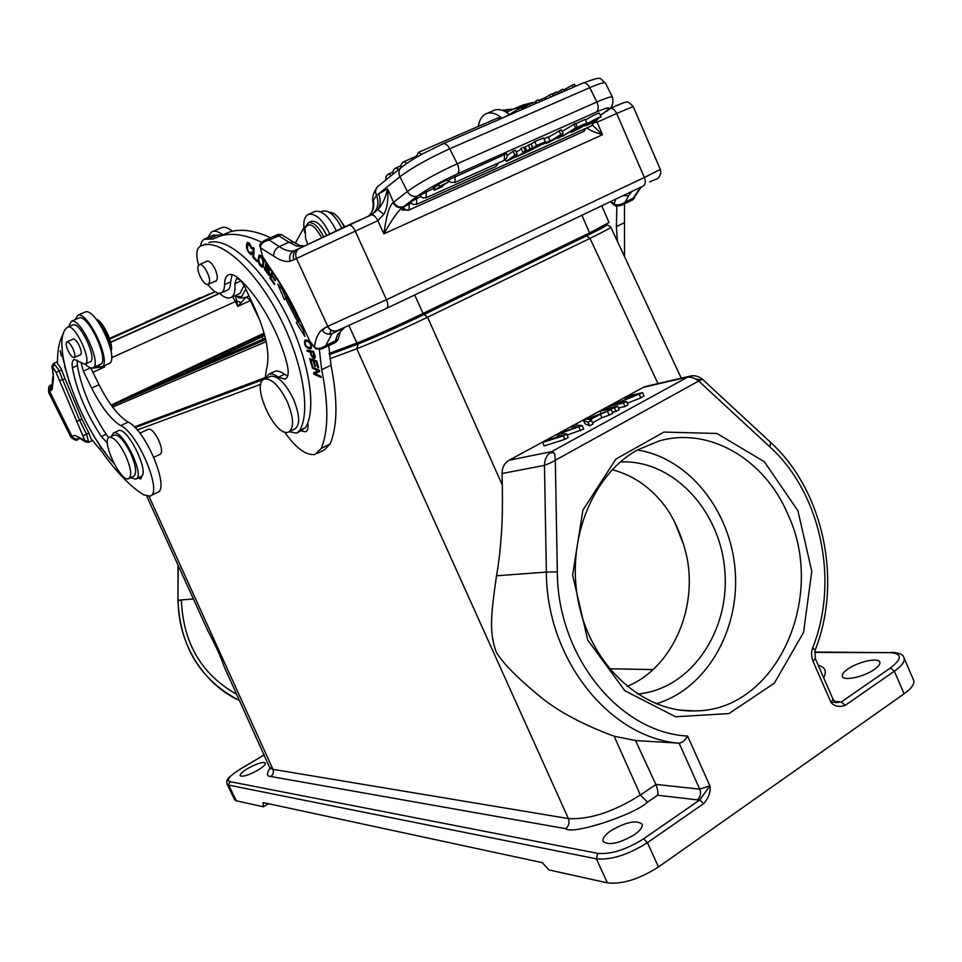 <?xml version="1.0" encoding="UTF-8"?>
<svg xmlns="http://www.w3.org/2000/svg" width="962" height="962" viewBox="0 0 962 962"><rect width="100%" height="100%" fill="white"/><g stroke="black" fill="none" stroke-linecap="round" stroke-linejoin="round"><path stroke-width="1.44" d="M329.172 353.451L356.926 342.989C368.169 338.816 400.384 324.435 423.076 313.432L589.598 232.912L609.042 222.535L601.743 205.808M134.355 426.912L265.187 377.585M627.044 686.423C670.839 668.782 697.089 611.339 687.241 558.85C683.489 540.848 677.02 524.615 667.856 510.161C653.342 489.165 634.8 475.673 612.241 469.709M701.142 379.894L695.55 378.98L698.713 381.012L550.589 462.854L544.48 465.38C544.528 460.197 546.26 456.072 549.663 452.982L551.683 451.587L509.066 460.269L643.41 387.313L646.837 386.183M812.758 647.546C811.134 652.176 811.243 656.781 813.082 661.351L815.283 658.501L815.067 650.384L812.758 647.546C839.477 580.663 820.827 493.001 769.949 446.957L770.574 442.352L702.26 379.052L701.19 379.87M691.233 375.865L687.818 377.032L692.111 377.501L695.538 378.992M264.273 754.954L240.74 768.854C229.75 775.697 226.082 779.942 229.726 781.589L597.727 853.378C611.002 854.533 626.298 849.674 643.614 838.804L699.807 799.915L709.908 785.858L699.771 789.165L679.112 743.169L635.545 740.56L614.165 736.231C583.862 725.035 559.752 712.301 541.846 698.015C518.614 679.136 503.463 663.936 496.38 652.428C488.828 632.022 491.041 614.658 496.488 575.793L546.356 572.089C546.464 659.162 609.571 737.854 679.112 743.169C682.311 742.736 685.136 740.355 687.577 736.026C619.901 732.84 557.443 656.661 557.323 571.837L555.314 460.028L554.833 454.773L553.751 452.537L549.675 452.982M553.751 452.537L551.695 451.599L687.818 377.02L643.41 387.313M268.518 803.727L263.432 806.805L263.131 802.561L542.243 862.649L549.025 869.949L607.407 882.851C622.27 884.475 639.297 879.184 658.489 866.966L904.088 693.842C911.687 688.323 914.85 683.766 913.575 680.17L904.003 657.84C903.414 654.533 899.157 652.669 891.221 652.248L891.521 652.248M701.118 379.906L698.689 381.024L769.949 446.957M618.53 407.984L624.951 406.541L623.424 403.09L626.527 401.407L615.079 404.028L642.592 392.652L627.921 396.079L624.879 397.727L636.339 395.069L608.922 406.397L623.424 403.09M609.631 408.02L608.922 406.397M624.951 406.541L628.054 404.858L626.527 401.407M627.32 403.198L640.824 397.883L639.309 394.444M640.824 397.883L644.107 396.079L642.592 392.652M625.577 399.326L624.879 397.727M600.997 413.359L600.047 411.219L614.477 407.972L617.736 406.192L603.282 409.463L600.047 411.219M612.445 412.217L616.017 411.423L614.477 407.972M616.017 411.423L619.275 409.644L617.736 406.192M589.381 419.709L587.036 418.927L597.727 415.175L589.381 419.709M583.369 420.286L584.896 423.713L589.61 425.853L588.059 422.366L591.57 420.454L589.959 419.901L600.324 414.261L611.327 409.692L583.369 420.286L588.059 422.366M589.61 425.853L593.121 423.929L591.57 420.454M592.604 422.775L601.863 417.724L600.324 414.261M601.863 417.724L609.138 415.187L607.599 411.712M609.138 415.187L612.854 413.155L611.327 409.692M542.58 442.436L563.251 435.87L566.678 434.006L560.425 433.297L582.13 425.589L574.807 424.927L571.512 426.719L578.487 426.912L560.834 432.515L556.83 434.692L562.914 435.389L546.007 440.572L542.58 442.436L544.131 445.911L564.814 439.381L563.251 435.87M564.814 439.381L568.253 437.506L566.678 434.006M582.13 425.589L583.693 429.076L567.171 435.089M580.483 430.832L578.92 427.332M572.414 428.763L571.512 426.719M557.84 436.928L556.83 434.692M557.323 571.837L546.356 572.089L544.48 465.38L502.068 473.508C502.128 467.448 504.461 463.035 509.066 460.269M502.068 473.508L502.332 485.113C502.609 504.978 502.356 520.298 501.575 531.072C500.396 549.254 498.701 564.165 496.488 575.793M207.756 630.519L207.996 631.036C215.512 645.165 220.839 656.902 223.978 666.233L270.298 768.915M270.081 767.664L272.955 769.347L568.398 818.578C589.393 819.78 613.371 811.94 640.355 795.045L655.904 784.523C657.731 789.537 658.321 793.109 657.671 795.213L647.522 802.116L640.355 795.045L614.165 736.231M358.273 343.891L329.305 354.762L358.273 343.891C369.456 339.766 401.683 325.384 424.266 314.418L586.579 235.846L589.995 238.384C604.052 231.481 610.978 227.729 610.786 227.14L681.264 378.198M270.13 767.868C266.402 773.58 266.63 776.454 270.803 776.502L565.74 828.691C568.819 826.045 569.696 822.666 568.398 818.578L356.77 348.773C374.146 341.991 397.751 331.469 427.573 317.219L589.995 238.384L657.996 383.585M815.283 658.501L833.092 699.398L830.952 702.356L841.305 701.971L845.189 705.362L894.359 671.223L904.088 693.842M823.7 677.849C826.923 671.115 825.107 666.955 818.265 665.355M134.836 427.393L265.103 378.427M329.257 354.305L364.67 340.993C377.693 335.87 395.19 328.066 417.159 317.556L587.109 235.305L602.38 226.539M236.303 800.805L234.644 799.747L227.044 784.102L228.679 785.1L236.303 800.805L263.432 806.805M565.74 828.691C572.053 835.329 634.992 814.573 647.522 802.116M655.904 784.523L635.545 740.56M797.895 510.726L811.772 571.236L803.559 632.431L774.35 683.188L728.943 713.588L675.564 716.75L624.843 690.74L587.722 640.019L572.618 575.096L582.9 510.125L615.896 459.066L663.96 432.07L716.87 433.465L764.357 461.724L797.895 510.726M229.726 781.589L228.679 785.1L596.368 858.838C611.135 860.184 628.162 854.797 647.426 842.676L703.643 803.643C708.729 797.895 710.822 791.966 709.908 785.858L687.577 736.026M634.403 834.703C619.239 843.482 608.826 845.73 603.138 841.437C602.212 838.587 604.809 835.004 610.918 830.687C625.913 822.017 636.279 819.816 642.027 824.073C642.965 826.851 640.427 830.398 634.403 834.703M874.362 669.444C864.116 676.803 843.65 681.264 842.387 676.514C841.738 674.554 843.578 672.065 847.919 669.023C858.068 661.796 878.342 657.274 879.761 662.048C880.422 663.96 878.631 666.426 874.362 669.444M257.888 770.201C248.569 775.276 242.665 777.104 240.187 775.685C239.887 774.145 242.424 771.74 247.775 768.47C257.034 763.431 262.903 761.615 265.404 763.022C265.716 764.537 263.215 766.93 257.888 770.201M637.373 694.011C690.211 689.73 729.917 631.745 724.867 571.236C720.586 510.666 672.871 459.307 620.394 461.94M656.084 703.799C706.361 688.984 739.97 630.23 735.184 570.562C730.747 510.846 688.816 457.936 637.361 450C591.365 475.396 565.079 542.688 579.028 604.966C592.64 667.327 643.746 712.698 694.841 710.906C776.442 711.134 826.983 597.174 787.926 514.442C764.886 459.367 709.21 426.214 658.717 441.089L637.409 449.975M269.781 376.695L270.719 376.262C278.018 375.649 285.606 383.273 293.494 399.146C299.988 415.428 300.3 425.445 294.444 429.196L289.358 431.613M287.385 401.996C293.903 418.314 294.252 428.33 288.432 432.046C275.036 437.95 250.096 382.575 264.646 379.04C271.909 378.451 279.485 386.099 287.385 401.996M207.936 237.518L211.399 232.07L212.734 231.457C215.548 230.664 218.915 231.806 222.859 234.884M245.851 289.153L241.57 296.693L234.199 296.019M232.419 231.241C228.307 227.934 224.783 226.695 221.849 227.537L220.695 228.03M198.112 266.282C196.308 271.621 204.233 286.147 208.02 284.427L209.343 282.792C211.243 277.561 203.259 262.854 199.471 264.586L198.112 266.282M478.367 126.383C479.268 120.442 481.541 116.39 485.173 114.213L486.88 113.444C491.474 112.025 496.548 113.6 502.092 118.17M509.319 114.346C503.956 110.137 499.05 108.73 494.612 110.113L493.145 110.75M403.343 207.395C405.146 209.981 407.13 210.81 409.295 209.884L402.044 210.149L404.473 206.481L411.063 203.186M536.58 145.442L545.466 141.775L542.279 144.228L527.789 151.743L536.58 145.442L534.668 141.63L531.072 144.228M534.668 141.63L543.554 137.987M416.63 198.34L416.654 204.329L412.951 204.473L410.305 202.092L420.622 196.549M426.262 191.618L426.082 197.763L422.522 197.823L419.853 195.43L433.465 188.396M449.35 181.301L448.136 181.854M455.086 176.299L455.002 182.431L450.757 182.371L448.845 180.64L449.098 179.617L506.649 153.607C507.72 156.469 506.962 158.718 504.353 160.329M575.709 123.653L585.161 119.384M516.221 152.044L521.224 149.182M526.707 152.236L516.125 156.974L523.412 152.814L520.863 148.449L523.568 147.246L525.685 151.515L526.887 150.83L524.987 147.03L530.94 143.951L532.84 147.751L526.022 151.623L526.707 152.236L526.31 151.467M523.809 147.703L524.987 147.03M543.999 138.841L548.16 136.977L550.036 140.741L542.965 144.264L542.676 143.687M514.923 155.122L517.243 154.088L509.8 159.476L517.003 156.253L506.289 161.388L514.923 155.122L512.999 151.299L507.154 155.555M512.999 151.299L515.331 150.252L517.243 154.088M548.328 137.313L561.291 129.762L563.167 133.538L560.173 137.229L557.635 138.372L557.359 137.806M585.461 119.961C592.195 115.885 596.825 113.6 599.338 113.119M562.145 131.469L575.553 123.352L577.428 127.116L563.876 135.606L562.109 136.4L561.628 135.438M434.355 190.175L442.748 186.424L437.337 188.6L448.268 182.119L439.586 186.327L446.512 183.02L434.355 190.175L433.249 187.963L438.78 184.74M439.586 186.327L438.468 184.103L447.15 179.894L448.268 182.119M571.705 131.277L580.916 127.152L575.252 129.076C578.871 126.503 582.792 124.519 587.036 123.124L577.825 127.742L583.549 125.745C583.946 126.443 570.141 133.201 570.791 132.155L570.454 131.493L570.791 132.143L571.476 130.844M573.58 129.533L573.941 130.243M527.789 151.743L527.356 150.866M535.245 147.018L542.857 143.097L535.245 147.018M534.006 147.895L539.754 145.49L531.289 149.844L534.006 147.895M592.58 125.228L602.525 134.692C593.843 132.131 588.696 129.834 587.085 127.778M404.473 206.481L402.753 207.263C398.557 210.173 392.255 219.047 383.85 233.874C386.231 216.246 389.285 205.856 393.001 202.729L407.371 191.486L399.927 176.707C412.049 167.701 428.643 158.393 449.735 148.785L589.742 87.674C599.326 83.538 604.569 82.035 605.471 83.129C598.568 77.718 603.583 75.818 583.068 83.009C585.521 82.516 587.746 84.067 589.742 87.674L596.873 101.996C598.797 106.517 598.653 109.848 596.452 111.989L457.431 173.906C440.704 181.626 427.429 188.973 417.616 195.959L402.753 207.263C398.857 208.393 395.61 206.878 393.001 202.729M632.575 199.952L641.197 187.001M631.878 191.45L628.631 195.731L623.051 195.659M337.902 330.375L332.022 333.706L343.879 327.862M344.119 327.862L337.47 334.776L344.48 327.597M335.918 342.219L335.353 340.945L338.095 339.225L340.103 332.371M263.756 240.753L269.192 240.079C263.384 241.402 260.437 243.939 260.365 247.715L262.47 256.132L268.891 266.233C280.663 282.84 291.209 301.142 300.505 321.14L309.932 341.474L314.466 347.09C317.292 349.23 321.092 348.701 325.877 345.478L322.102 348.833M281.253 234.524L278.824 235.846L277.994 234.487M303.764 246.14L296.669 246.128L288.949 242.268L293.987 242.364L281.337 234.548L278.102 234.439L264.514 240.416C260.834 242.881 259.247 244.613 259.752 245.623L260.365 247.715L273.713 256.12C273.557 251.888 275.409 248.701 279.281 246.561L269.192 240.079L278.824 235.846L288.949 242.268L279.281 246.561C284.632 250.252 289.442 251.707 293.699 250.914L296.633 249.843M371.897 214.562L377.898 209.584C382.323 204.774 385.558 197.895 387.59 188.949C388.468 199.988 387.193 208.477 383.79 214.442L377.838 220.647L383.85 233.874L602.525 134.692L597.113 122.246L594.444 122.739M370.226 215.428L372.029 214.49C377.85 209.572 379.329 203.21 376.479 195.382L378.583 193.879C380.904 199.543 380.675 204.786 377.898 209.584L383.79 214.442M596.212 120.539L597.113 122.246L616.666 113.468L644.36 177.465L386.496 299.699L355.098 230.856C353.006 226.707 350.853 224.771 348.653 225.048L298.641 248.821C295.671 251.262 294.949 254.497 296.476 258.513L290.175 261.243C288.877 256.626 290.055 253.186 293.699 250.914L299.182 248.485M337.47 334.776L335.353 340.945L325.877 345.478L332.01 333.682C327.934 334.98 324.555 333.694 321.849 329.798L327.765 326.322C330.194 330.531 333.465 331.926 337.566 330.507L386.387 308.453C388.287 307.167 388.323 304.245 386.496 299.699L327.765 326.322L296.476 258.513L377.838 220.647C375.793 216.606 373.641 214.694 371.38 214.923M259.8 245.382L262.47 256.132M329.798 334.235L330.856 330.17L329.798 334.235M610.906 201.443L614.057 203.896C617.027 205.664 620.743 205.062 625.192 202.08L621.115 205.447M296.669 246.128L300.336 245.707L294.312 242.592M300.385 245.719L301.178 245.947M401.803 166.979L377.501 186.796C373.16 192.628 371.741 198.232 373.232 203.631L373.34 200.349L376.479 195.382C375.048 192.027 375.384 189.165 377.501 186.796L378.427 186.039M557.852 93.963L556.806 91.871L554.497 92.869L555.543 94.961M554.497 92.869L552.537 94.372M564.069 91.258L563.023 89.177L560.834 90.127L561.868 92.22M560.834 90.127L557.275 92.821M573.136 87.326L572.089 85.245L574.434 84.235L575.468 86.315M572.089 85.245L563.479 90.091M539.393 101.972L538.335 99.868L535.87 100.938L536.916 103.042M535.87 100.938L535.173 103.8M550.685 97.066L549.639 94.973L552.272 93.831L553.306 95.935M549.639 94.973L545.31 97.607L546.043 99.086M545.31 97.607L538.648 100.493M521.933 109.548L520.875 107.431L506.457 116.27M521.536 108.766L531.709 102.742L532.756 104.846M530.507 105.832L529.449 103.728M518.47 108.478L519.528 110.594M368.326 216.222C372.955 212.049 374.627 206.758 373.34 200.349M583.501 131.553L409.295 209.884L409.066 204.088M584.391 128.992L584.066 131.133M522.763 152.261L525.468 151.046M528.33 145.118L530.242 148.918L526.887 150.83M530.242 148.918L532.84 147.751M542.965 144.264L544.035 142.893M544.251 143.338L550.036 140.741M506.289 161.388L505.411 159.644M517.003 156.253L516.281 154.786M557.635 138.372L558.609 137.241L548.701 142.376L546.308 143.446L546.031 142.881M546.308 143.446L560.882 134.56L558.994 130.784M560.882 134.56L563.167 133.538M558.621 136.291L560.521 135.113L559.066 136.736L554.737 138.672L558.621 136.291M592.039 121.176L592.604 122.282L595.755 120.43L595.286 119.468M597.077 118.639L597.606 119.685L595.755 120.43M597.606 119.685C590.884 123.605 586.579 125.673 584.704 125.89C584.114 124.819 600.853 115.921 601.214 116.847L598.232 118.206M598.388 118.53L598.617 118.194C596.572 118.254 585.882 124.675 587.229 124.567L592.592 122.282M562.109 136.4L575.661 127.91L573.785 124.146M575.661 127.91L577.428 127.116M624.458 203.836L624.518 256.553M504.328 111.159L507.972 109.572L502.429 110.377M507.972 109.572L513.191 109.115M514.526 108.562L522.631 105.171L531.505 102.826M531.733 102.79L535.545 102.188M526.214 105.784L514.862 108.526L506.216 112.169M617.376 241.258L616.389 226.611L616.846 206.301M328.776 345.635L331 365.235C337.854 399.795 337.578 426.034 330.146 443.915L324.651 449.699L317.46 453.379M284.415 431.866C295.911 448.112 306.096 455.639 314.959 454.473L321.26 448.436C328.535 430.591 328.679 404.365 321.681 369.757L319.372 349.627M322.727 331.084L324.471 327.946M244.023 285.353L240.031 293.41M213.095 235.293L222.186 235.041M223.22 234.608L229.569 231.986C240.969 228.475 254.653 230.399 270.611 237.734M307.203 424.302L308.056 425.06M261.628 242.22C245.502 234.572 231.722 232.503 220.286 236.003L212.975 239.021L203.968 239.225L201.623 241.811L200.349 246.176M219.552 293.314C223.737 297.138 227.309 298.629 230.279 297.787L231.012 297.486C234.187 295.683 235.474 291.077 234.848 283.67L236.484 278.739C239.129 278.487 241.895 281.205 244.793 286.88L255.195 309.175C266.546 334.908 270.286 355.086 266.402 369.709L265.175 378.222M251.202 251.948L252.056 253.126L251.142 254.774C246.669 250.938 245.406 246.801 247.342 242.364C249.386 242.592 250.89 244.721 251.864 248.761L247.943 243.783C246.837 248.557 247.715 251.719 250.577 253.271L251.202 251.948M311.231 344.516L310.546 349.014C305.76 347.787 303.848 344.901 304.786 340.344L309.728 341.895L305.928 341.269C304.593 342.52 304.93 344.36 306.95 346.789L309.956 347.703C311.351 346.573 311.039 344.745 309.055 342.219M306.89 350.12L313.6 351.431L315.211 356.529L314.73 358.369C312.999 358.862 311.423 356.71 310.029 351.924L307.299 351.395L306.89 350.12M302.02 325.276L304.87 336.484L296.272 322.535L297.691 321.909L285.474 298.34L284.427 299.675L277.777 284.163L285.281 292.556M287.265 296.031L286.556 296.945L299.158 321.26L300 320.899M307.792 422.847C308.525 427.825 307.768 430.808 305.531 431.794L301.178 430.904M273.641 273.845L272.799 272.631L272.042 274.867L275.493 279.834L275.204 280.688L271.753 275.721L270.923 278.198L274.735 283.694L274.447 284.548L269.817 277.874L271.981 271.404M309.656 358.598L316.666 360.906L318.662 367.773L317.833 367.484L316.197 361.88L314.045 361.171L315.572 366.414L314.754 366.149L313.227 360.906L310.846 360.125L312.542 365.921L311.712 365.644L309.656 358.598M312.049 366.871L319.324 370.178L319.637 371.44L315.139 373.689L320.851 376.31L321.152 377.489L313.877 374.146L313.564 372.895L318.049 370.647L312.349 368.037L312.049 366.871M263.925 262.025L262.806 267.244C260.558 266.883 258.934 264.586 257.936 260.353L259.043 255.146C261.159 255.327 262.782 257.624 263.925 262.025M252.85 257.215L253.234 247.414L254.088 248.34L253.74 256.998L256.926 260.449L256.878 261.592L252.85 257.215L253.752 256.818M269.997 268.542L270.081 270.599L266.606 264.863C265.608 266.474 272.198 276.034 268.855 275.264L264.526 269.336L264.49 267.4L265.296 268.35M265.308 268.362L267.652 273.653L268.35 273.857L268.157 271.284C265.404 266.678 264.718 264.081 266.077 263.468L266.498 263.468M271.248 277.224L269.817 277.874M272.426 275.421L271.753 275.721M250.577 253.283L251.779 252.753M248.436 242.592L248.256 243.639M251.202 253.006L251.948 253.655M251.022 248.256L251.695 247.968M306.373 339.851L306.084 341.185M309.872 347.727L311.472 348.22M305.928 341.269L307.936 340.332M307.299 351.395L309.067 350.553M314.586 356.782L315.32 357.275M311.796 351.082L310.029 351.924M313.865 352.236L310.81 352.08L312.59 351.226M310.81 352.08C311.7 355.555 312.77 357.215 314.021 357.058L313.227 352.549M315.043 355.868L314.37 356.193M282.131 289.021L286.015 298.088M298.172 321.693L303.174 329.798M297.691 321.909L299.146 321.236M286.965 297.655L285.474 298.34M311.712 365.644L312.361 365.332M318.494 367.171L317.833 367.484M316.859 361.568L316.197 361.88M315.44 360.497L314.045 361.171M315.404 365.825L314.754 366.149M314.622 360.233L313.227 360.906M312.241 359.451L310.846 360.125M312.349 368.037L313.456 367.508M318.049 370.647L315.416 371.993L315.885 373.316M315.728 373.244L313.877 374.146M315.416 371.993L313.564 372.895M260.065 255.291L259.752 256.517M262.734 265.56L263.684 266.258M259.704 256.565L259.596 256.589C258.044 260.401 258.898 263.48 262.181 265.801L262.205 265.789C263.816 262.013 262.987 258.934 259.704 256.565L261.003 255.988M268.843 270.971L268.157 271.284M269.252 269.6L270.118 269.216M232.082 274.627L230.627 281.89C230.579 286.688 229.317 289.514 226.84 290.404L221.597 292.761M205.664 243.975L202.766 245.238C221.08 239.141 254.846 269.216 278.703 315.139C302.693 360.966 311.183 411.82 299.555 430.627L305.507 427.645C317.256 408.802 308.91 357.984 284.968 312.241C261.159 266.39 227.333 236.436 208.898 242.58M305.507 427.645L297.679 432.659M273.797 371.849L274.843 371.344C277.453 370.49 280.651 371.464 284.451 374.266L287.626 376.058M216.041 281.048L215.704 281.205C218.001 279.677 217.797 275.649 215.103 269.12C212.265 263.528 209.584 260.846 207.046 261.063L206.229 261.628M215.704 281.205L215.079 281.289M198.569 265.271C195.887 255.231 196.344 248.93 199.952 246.38L202.766 245.238M207.9 284.463C212.879 291.041 217.184 293.927 220.791 293.121C223.244 292.244 224.495 289.406 224.531 284.62C224.567 279.052 226.046 275.733 228.992 274.663C231.638 273.905 234.872 275.18 238.672 278.487C258.405 295.538 279.509 332.984 287.205 364.706C289.033 372.775 288.287 377.597 284.944 379.16L278.415 377.176C274.627 374.362 271.44 373.376 268.855 374.218L264.947 378.908M289.189 431.71L296.645 433.177L299.555 430.627M114.045 435.209L114.478 435.004C119.108 434.884 124.531 441.041 130.736 453.475C136.099 466.173 137.037 473.809 133.55 476.37L129.04 478.475M125.733 455.784C131.109 468.494 132.071 476.13 128.619 478.679C120.49 482.503 100.481 439.237 109.5 437.265C114.105 437.157 119.516 443.338 125.733 455.784M148.352 429.268L148.629 429.136C151.575 429.016 154.93 432.72 158.694 440.259C161.929 447.979 162.41 452.657 160.161 454.28L153.824 457.239M304.629 232.455C302.922 223.557 303.872 217.689 307.443 214.851L308.634 214.249C315.668 213.263 322.679 219.745 329.665 233.706M336.267 230.652C329.305 216.775 322.306 210.341 315.259 211.351L314.514 211.676M321.488 237.542C314.442 224.831 308.958 221.693 305.062 228.126L305.663 238.648L307.672 244.192M323.472 236.604C318.482 226.623 313.468 221.981 308.453 222.679L305.291 227.164M311.015 221.549L311.544 221.32C316.558 220.611 321.561 225.228 326.539 235.161M341.726 222.318L344.913 226.731M96.212 318.987L96.741 319.228C103.668 322.138 113.949 344.853 111.087 350.877L111.015 351.13M96.392 319.408C104.87 328.162 109.704 338.516 110.883 350.469M68.362 351.31C70.599 355.555 72.511 357.648 74.11 357.563C75.481 356.457 75 353.331 72.679 348.184C70.442 343.915 68.518 341.835 66.943 341.907C65.56 343.037 66.041 346.164 68.362 351.31M101.864 366.835L109.427 363.371C119.601 358.85 95.406 307.179 85.293 312.001L84.728 312.241M75.06 319.661L77.742 315.308C87.746 310.534 112.025 362.289 101.96 366.775L96.765 365.969M107.407 442.989L101.335 436.58C86.231 413.444 76.599 390.512 72.415 367.773C71.729 362.987 72.33 360.209 74.23 359.451L84.836 364.225C93.013 362.734 75.24 323.725 67.893 327.116L67.208 327.489C49.158 340.416 80.038 427.489 114.021 463.528M111.279 436.459L113.444 433.02C122.511 428.451 145.935 476.984 135.762 479.148L130.64 477.729M80.05 354.894L80.483 354.858C81.89 353.739 81.421 350.577 79.088 345.37C76.804 341.017 74.844 338.889 73.22 338.973L72.739 339.345M72.571 325.06L72.968 324.891C80.363 321.476 98.088 360.437 89.863 361.952L85.233 364.045M77.261 360.053L77.345 365.548C81.469 388.287 91.077 411.195 106.169 434.283L108.778 437.674M117.881 430.916L118.362 430.675C127.501 426.082 150.878 474.555 140.632 476.755L136.243 478.92M52.225 384.608L52.164 389.442L49.699 391.474L50.89 385.209L51.96 384.535M80.099 438.504L78.944 438.804C75.974 439.85 73.629 438.985 71.897 436.207L74.928 435.317L85.51 441.883M88.708 442.316L85.606 441.955L84.848 440.44L56.024 372.27L51.984 366.101L53.499 378.535L52.164 389.442M103.86 365.921L104.81 366.907L90.909 368.23M90.729 367.869L99.026 384.704C108.73 403.751 118.434 416.221 128.15 422.102L120.743 425.625C138.54 433.706 163.203 493.855 149.916 496.164L143.687 494.829C130.519 486.712 116.534 472.258 101.707 451.479L90.849 438.552L88.913 433.092L86.544 434.211L88.732 442.304L92.713 440.416M88.913 433.092L81.938 418.999L65.043 378.703L62.65 379.798L58.658 369.733L53.631 363.42L57.479 361.7M63.48 333.525C59.307 340.464 57.311 350.433 57.479 363.42L61.075 368.638L65.043 378.703M53.499 378.535L52.706 367.424L54.353 363.937M237.686 297.21C237.975 298.172 240.692 298.232 245.851 297.378L237.746 306.361L235.762 296.705M241.282 302.826L236.796 300.962L235.425 301.563L237.746 306.361L250.324 300.637L260.197 321.116M219.384 293.302L110.63 342.159M120.743 425.625C111.075 419.697 101.383 407.179 91.655 388.083L83.297 371.164L81.169 363.083M68.603 326.803L71.344 321.296C80.64 317.003 102.922 365.993 92.592 367.869C90.717 368.398 88.251 367.123 85.221 364.045M101.347 447.318L101.094 448.304L98.437 442.989M105.82 453.523L102.309 448.701M93.903 435.786L93.11 434.463M91.426 431.601L90.969 430.796M97.595 441.69L97.078 440.897M142.027 475.577L140.765 478.932L137.963 478.066M65.981 371.055L64.55 365.103M67.629 377.008L67.352 376.058M64.562 363.684L62.867 358.453L64.033 362.638M63.107 357.443L61.147 355.507L60.161 350.685L61.544 355.194L62.975 356.613M62.879 355.94L62.53 353.222M69.793 383.874L68.422 378.787M68.651 380.363L69.288 382.359M99.002 443.843L100.709 447.017M102.862 449.482L105.255 452.765M93.086 367.64L100.084 364.466C110.522 362.542 88.336 313.624 78.92 317.965L78.415 318.194M128.15 422.102C146.056 430.098 170.587 490.163 157.167 492.544L150.661 495.791M303.908 227.741L295.25 243.206M322.198 211.279L322.871 210.991C329.208 210.053 335.497 215.789 341.726 228.162M64.682 366.137L65.717 370.057M329.377 212.277C334.62 212.386 339.526 217.316 344.095 227.092M137.386 393.41L260.894 335.726L257.07 336.363M134.439 394.685L131.253 395.105M185.654 372.571L261.953 336.892L260.894 335.726L264.382 334.103M263.011 339.165L261.953 336.892L264.778 335.582M119.865 400.986L111.219 405.218M348.953 325.649L356.926 342.989M112.614 407.106L266.173 341.606M111.616 405.76L265.728 339.538M414.694 294.961L423.076 313.432M581.866 215.284L589.598 232.912M815.115 650.264C842.724 580.783 823.496 490.44 770.574 442.352L770.49 442.267M177.97 564.934L177.946 600.228L178.21 565.476M239.562 700.552C203.307 684.259 177.79 643.013 178.198 600.192L193.434 598.977M236.748 694.348C201.647 674.566 183.189 643.217 181.397 600.324L181.397 599.939M181.397 600.324L178.198 600.264M149.026 496.38L272.955 769.347C273.917 772.27 273.196 774.65 270.803 776.502M137.241 429.99L260.81 384.271M329.834 358.742L356.77 348.773L358.225 343.915C369.492 339.742 401.623 325.409 424.278 314.418M264.815 378.968L135.089 427.657L264.875 378.944M610.786 227.14C607.996 224.904 606.445 224.386 606.144 225.589L586.604 235.846C604.268 227.212 609.8 223.966 603.174 226.13M424.266 314.418L427.573 317.219L502.332 485.113M845.189 705.362C839.032 707.395 834.294 706.397 830.952 702.356L813.082 661.351M836.375 702.549L841.305 701.971L890.451 667.953L894.359 671.223C902.007 665.764 905.218 661.303 904.003 657.84M890.451 667.953C902.404 658.657 902.284 653.559 890.091 652.657L814.598 652.032M834.511 701.406L839.309 701.659M674.602 521.957L683.778 545.033M609.439 668.758L653.066 669.588M364.285 340.055L364.67 340.993M416.654 316.51L417.159 317.556M586.652 234.331L587.109 235.305M890.091 652.657L814.537 652.416M597.727 853.378L596.368 858.838L607.407 882.851M643.614 838.804L647.426 842.676L658.489 866.966M703.643 803.643L699.807 799.915L697.282 799.879C700.456 797.101 701.286 793.542 699.771 789.165L655.843 784.403M697.282 799.879L657.671 795.213M596.452 111.989C609.788 106.313 612.349 106.529 604.136 112.638L600.42 115.248M593.109 122.294L591.907 125.625L416.714 204.293M497.017 163.612L495.935 166.438L426.322 197.655M504.509 154.269L504.292 160.365L455.062 182.395M604.136 112.638L605.338 111.893C611.579 109.031 613.96 104.149 612.493 97.234C611.64 96.236 606.433 97.823 596.873 101.996L457.239 163.744L449.735 148.785C447.655 145.021 445.478 143.326 443.217 143.723L442.785 143.903M633.2 106.541C629.401 102.501 627.032 101.082 626.106 102.261C624.35 102.561 625.108 101.792 609.956 108.478L609.307 108.754L609.956 108.478C612.517 107.972 614.766 109.644 616.666 113.468L633.2 106.541L660.341 169.456L644.36 177.465C645.899 181.722 645.502 184.596 643.157 186.075L386.58 308.369M640.56 187.301L633.044 198.316L625.192 202.08L628.631 195.731M457.431 173.906C459.367 171.825 459.295 168.446 457.239 163.744C436.207 173.413 419.576 182.66 407.371 191.486C410.028 195.779 413.444 197.27 417.616 195.959M582.599 83.225L443.217 143.723L423.557 153.343C415.62 158.021 414.43 157.72 400.889 167.737C398.689 170.214 398.376 173.208 399.927 176.707L378.583 193.879L387.59 188.949L393.578 202.212C396.2 206.433 399.555 207.888 403.679 206.577M348.581 225.072L370.983 215.091M293.963 259.824C292.556 255.868 293.278 252.657 296.14 250.168L297.15 249.591M290.175 261.243C285.317 262.109 279.834 260.401 273.713 256.12M316.017 349.026L314.466 347.09C315.44 339.309 317.905 333.549 321.849 329.798M309.932 341.474L300.505 321.14M300.18 321.272C290.969 301.515 280.567 283.441 268.951 267.051L268.891 266.233M609.86 108.502L623.027 102.982M610.233 201.767L615.608 206.072L614.057 203.896L615.8 199.11M337.001 330.748C332.984 331.878 329.786 330.459 327.405 326.479M406.902 163.275L403.703 161.688M388.335 174.062L385.99 176.443L385.786 180.038M391.342 175.517L388.564 173.966L392.857 172.102M395.671 168.061L395.899 167.953C393.374 169.252 392.436 171.296 393.085 174.086M398.713 169.504L395.899 167.953L400.865 165.801M497.594 118.049L500.384 118.903M421.837 154.281L418.362 152.381M583.273 131.662L409.187 209.969M435.125 189.658L434.006 187.446M331 365.235L321.681 369.757M304.786 340.344L305.796 339.863M330.146 443.915L321.26 448.436M240.921 280.94L234.848 283.67M217.869 234.944L208.694 238.901M257.936 260.353L258.67 260.029M264.526 269.336L265.284 268.987M616.389 226.611L624.146 222.847M278.415 377.176L284.451 374.266M224.531 284.62L230.627 281.89M106.169 434.283L101.335 436.58M77.345 365.548L72.415 367.773M70.743 436.916L48.653 392.4L49.699 391.474L71.897 436.207L70.743 436.916C74.314 440.187 76.732 441.005 77.982 439.381M74.928 435.317L84.848 440.44L88.612 441.317M246.549 297.066L249.014 295.935L246.573 297.054L250.324 300.637L251.058 300.3M92.929 372.318L104.81 366.907L104.245 365.752M111.604 357.744L235.425 301.563L232.612 296.741M83.466 435.702L86.544 434.211L79.569 420.117L81.938 418.999M76.491 421.621L79.569 420.117L62.65 379.798L59.115 380.303M61.748 370.117L56.024 372.27M52.778 376.815L52.152 384.584M52.381 384.259L50.77 390.764M78.944 438.804L79.1 438.72C76.166 439.682 73.809 438.816 72.054 436.123M219.661 293.41L110.69 342.364L219.661 293.41M207.816 294.372L208.453 294.444M212.277 292.725L212.951 292.785M147.475 321.404L146.849 321.332M199.254 297.859L199.904 297.907M99.026 384.704L91.655 388.083M83.297 371.164L90.62 367.833M119.577 401.106L264.117 333.092M111.087 405.038L265.404 338.131M702.272 379.052C698.881 376.467 695.249 375.396 691.377 375.841L689.513 376.286M177.946 600.228C180.05 646.921 200.589 680.374 239.586 700.601M146.741 496.188L207.996 631.036M645.117 386.58L689.574 376.262M833.092 699.398C835.377 702.164 836.651 703.246 836.904 702.621L836.339 702.525M264.249 754.893L240.572 768.866C225.096 779.172 226.479 780.326 227.044 784.102M694.841 710.906L679.677 710.076M264.646 379.04L270.719 376.262M221.849 227.537L212.734 231.457M208.357 284.283L216.522 280.639M199.471 264.586L207.684 260.991M494.612 110.113L486.88 113.444M587.036 123.124L585.173 119.384M583.549 125.745L583.128 124.904M545.466 141.775L543.566 137.975M591.979 125.589L594.684 121.428M495.995 166.414L498.701 162.867M600.456 115.32L604.617 112.398M322.619 348.581L335.87 342.219M612.493 97.234L605.471 83.129M372.029 214.49L294.492 250.697M268.951 267.051L262.313 256.613M632.467 199.988L621.668 205.171M615.608 206.072L620.815 205.579M632.743 199.855L634.487 197.907M321.825 348.953L315.993 349.074L309.584 341.594M660.341 169.456L660.906 172.907L659.15 177.164C656.457 179.365 659.728 177.657 649.639 181.866M337.025 330.784L337.758 330.423M304.245 245.899L300.336 245.707M415.488 156.565L403.03 162.061L401.142 164.502L401.034 167.592M501.972 118.218L497.859 117.929L418.614 152.273L415.548 157.864M368.205 216.33L368.205 216.33C371.609 214.249 373.28 209.981 373.208 203.523M294.697 250.649L297.775 249.278M338.047 339.502L335.966 342.183M584.102 131.133L585.834 128.343M583.333 131.662L408.862 210.137M584.704 125.89L584.187 124.856M601.214 116.847L599.362 113.119M249.23 243.218L247.943 243.783M311.736 346.861L309.956 347.703M315.211 356.493L314.141 356.998M231.277 297.342L239.297 293.711M204.978 238.792L214.129 234.848M220.286 236.003L229.569 231.986M260.991 255.976L259.596 256.589M269.54 273.328L268.338 273.881M267.244 264.586L266.606 264.863M503.439 109.969L502.465 110.389M522.631 105.171L514.862 108.526M274.843 371.344L268.855 374.218M284.944 379.16L285.678 378.8M109.5 437.265L114.478 435.004M139.839 433.153L148.629 429.136M308.634 214.249L315.259 211.351M305.062 228.126L305.495 226.347M311.544 221.32L308.453 222.679M96.741 319.228L95.959 318.879M74.266 357.491L80.952 354.485M66.943 341.907L73.653 338.937M77.742 315.308L85.293 312.001M113.444 433.02L118.362 430.675M67.893 327.116L72.968 324.891M48.653 392.4C48.28 387.542 49.026 385.137 50.89 385.209L52.297 384.355M51.984 366.089L53.631 363.42M109.5 338.42L209.211 294.095M109.716 339.057L215.175 291.787M109.608 338.732L213.72 292.448M145.803 322.15L200.661 297.571M322.871 210.991L320.779 211.905M71.344 321.296L78.92 317.965"/></g></svg>
